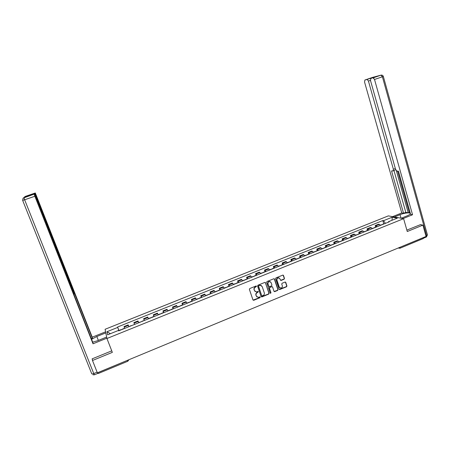 <?xml version="1.0" encoding="UTF-8"?>
<svg xmlns="http://www.w3.org/2000/svg" width="450" height="450" viewBox="0 0 450 450"><rect width="100%" height="100%" fill="white"/><g stroke="black" fill="none" stroke-linecap="round" stroke-linejoin="round"><path stroke-width="0.67" d="M256.545 286.245L255.999 286.003L249.773 288.534L249.384 289.361L252.968 299.936L253.749 300.285L259.942 297.731L260.213 297.157L259.802 296.882L258.255 297.388L256.371 296.139L256.078 295.256C255.808 294.075 256.219 293.192 257.31 292.618L258.384 291.713L257.963 291.437L256.455 291.938L254.531 290.678L254.233 289.8C253.963 288.613 254.374 287.73 255.471 287.151L256.545 286.245M255.111 291.527L254.047 289.665C253.778 288.478 254.188 287.595 255.285 287.021L256.089 286.695L256.286 285.992M253.074 300.127L259.751 297.591L259.959 296.904M256.922 296.961L255.887 295.121C255.617 293.934 256.028 293.057 257.119 292.478L257.923 292.151L258.126 291.454M284.079 279.242L284.462 278.421L283.5 275.473L282.887 275.085L275.963 277.881L275.58 278.696L279.039 289.204L279.63 289.592L286.543 286.774L286.926 285.958L285.767 282.414L285.171 282.026L282.122 283.247L281.739 284.068L282.313 285.829C282.521 287.055 282.026 287.826 280.828 288.129L279.253 287.083L276.975 280.17C276.767 278.961 277.245 278.196 278.421 277.869L280.052 278.916L280.429 280.069L281.031 280.463L284.079 279.242L284.248 278.303L283.118 275.102M403.611 218.672L407.267 231.525L422.904 225.118L426.066 236.453L97.369 372.814L92.486 360.501L112.337 352.367L106.942 338.507L403.611 218.672L388.339 215.882L105.097 329.282L106.942 338.507M265.584 282.769L264.808 282.42L257.94 285.21L257.552 286.037L261.096 296.589L261.872 296.938L268.706 294.12L269.089 293.299L265.241 282.409M266.985 281.531L273.803 278.758L274.573 279.107L278.038 289.62L277.656 290.436L274.573 291.673L273.988 291.285L272.576 287.027L271.806 286.678L269.876 287.471L269.494 288.293L270.968 292.725L270.568 293.332L270.157 293.062L266.597 282.358L266.985 281.531M422.904 225.118L420.294 224.618M423.579 237.487L423.36 238.523L399.994 248.226M127.811 361.249L98.297 373.506L97.869 372.684L128.132 360.056M92.306 358.796L92.486 360.501M128.858 326.728L128.374 325.412L124.194 327.094L124.661 328.41M124.194 327.094L124.026 326.559L128.194 324.883L128.891 326.717M128.374 325.412L128.194 324.883M134.055 323.123L134.556 324.433L133.858 322.605L134.055 323.123L138.212 321.452L137.998 320.946L133.858 322.605M138.735 322.751L138.212 321.452M144.276 320.423L143.623 318.684L144.377 320.479M148.511 318.814L147.729 317.031L143.623 318.684M154.029 316.586L153.315 314.786L154.125 316.547M158.231 314.893L157.399 313.144L153.315 314.786M163.541 312.542L162.939 310.911L163.806 312.649M167.884 311.006L166.995 309.285L162.939 310.911M173.093 308.694L172.502 307.069L173.419 308.773M177.469 307.147L176.524 305.454L172.502 307.069M182.576 304.875L181.991 303.255L182.964 304.931M186.986 303.311L185.985 301.646L181.991 303.255M191.993 301.084L191.413 299.464L192.448 301.112M196.436 299.503L195.384 297.866L191.413 299.464M201.347 297.315L200.773 295.701L201.859 297.321M205.819 295.723L204.716 294.114L200.773 295.701M210.634 293.574L210.071 291.96L211.202 293.552M215.139 291.966L213.981 290.391L210.071 291.96M219.859 289.862L219.302 288.253L220.489 289.817M224.393 288.242L223.183 286.689L219.302 288.253M229.022 286.172L228.465 284.563L229.703 286.099M233.584 284.535L232.324 283.011L228.465 284.563M238.118 282.504L237.572 280.901L238.86 282.414M242.713 280.862L241.403 279.36L237.572 280.901M247.151 278.865L246.611 277.267L247.95 278.752M251.775 277.206L250.419 275.738L246.611 277.267M256.129 275.248L255.594 273.656L256.978 275.113M260.781 273.583L259.374 272.137L255.594 273.656M265.039 271.659L264.51 270.067L265.944 271.502M269.719 269.977L268.267 268.56L264.51 270.067M273.892 268.093L273.369 266.507L274.849 267.913M278.601 266.4L277.099 265.005L273.369 266.507M282.684 264.555L282.173 262.969L283.697 264.347M287.421 262.845L285.874 261.478L282.173 262.969M291.42 261.034L290.908 259.453L292.483 260.809M296.184 259.318L294.593 257.974L290.908 259.453M300.094 257.541L299.593 255.966L301.213 257.293M304.886 255.814L303.249 254.492L299.593 255.966M308.717 254.07L308.216 252.495L309.881 253.8M313.526 252.326L311.85 251.038L308.216 252.495M317.272 250.622L316.783 249.053L318.488 250.329M322.116 248.867L320.389 247.601L316.783 249.053M325.777 247.196L325.294 245.627L327.043 246.887M330.643 245.436L328.877 244.187L325.294 245.627M334.226 243.793L333.748 242.229L335.537 243.461M339.114 242.021L337.309 240.801L333.748 242.229M342.619 240.412L342.146 238.854L343.98 240.064M347.535 238.629L345.679 237.431L342.146 238.854M350.955 237.054L350.488 235.496L352.361 236.683M355.894 235.26L354.004 234.084L350.488 235.496M359.241 233.719L358.774 232.166L360.692 233.325M364.202 231.913L362.267 230.76L358.774 232.166M367.47 230.4L367.009 228.853L368.966 229.995M372.454 228.589L370.479 227.458L367.009 228.853M375.643 227.109L375.193 225.562L377.19 226.682M380.649 225.287L378.636 224.179L375.193 225.562M118.727 330.812L118.552 330.407L107.617 334.811L106.976 331.723L117.72 327.409L118.918 330.733M385.453 223.352L383.501 220.697L382.815 220.556L117.608 326.993L117.72 327.409M383.501 220.697L392.22 217.192L397.333 218.138L388.496 221.698L388.367 222.176M118.552 330.407L118.671 330.834L389.205 221.839L388.496 221.698M119.008 330.699L117.608 326.993M383.766 223.836L382.815 220.556M106.976 331.723L110.396 333.692M392.006 220.281L392.22 217.192M261.214 296.792L268.504 293.985L268.886 293.164L265.387 282.639M258.857 285.773L258.587 286.352L261.692 295.616L262.108 295.886L263.081 295.509C264.167 294.936 264.577 294.058 264.308 292.877L262.192 286.549L260.241 285.294L258.666 285.643L258.587 286.352M261.754 295.729L258.396 286.222M261.371 285.531L260.049 285.165L259.701 285.429M258.666 285.643L259.509 285.3M274.123 291.504L277.447 290.301L277.83 289.485L274.213 278.741M272.233 286.667L269.674 287.342L269.291 288.157L270.968 292.725M270.225 293.181L270.765 292.59M271.108 282.594L269.477 281.548C268.29 281.869 267.806 282.639 268.02 283.86L268.83 286.301L269.432 286.695L271.536 285.863L271.918 285.041L271.108 282.594M270.36 281.706L269.28 281.424C268.093 281.739 267.604 282.51 267.817 283.731L268.02 283.86M268.971 286.532L267.817 283.731M280.581 280.316L283.866 279.118M279.253 277.999L278.207 277.751C277.037 278.072 276.559 278.837 276.773 280.046L276.975 280.17M279.793 287.843L279.045 286.954L276.773 280.046M279.18 289.434L286.329 286.644L286.706 285.829L285.396 282.043M106.656 337.056L97.442 340.774L92.7 342.169M98.347 340.408L96.817 336.499L91.575 339.311M96.817 336.499L105.817 332.882M105.604 331.819L92.228 337.185L92.362 338.287L35.679 195.39L35.331 195.508M91.333 338.698L92.362 338.287M92.228 337.185L35.303 192.982L25.425 196.369L23.985 197.595L34.487 193.792L35.404 195.683L73.592 292.613L74.362 295.644L92.88 342.613L93.015 343.783L34.858 196.262L24.637 199.778L93.763 373.562L97.116 372.173M106.881 338.186L93.015 343.783M35.303 192.982L34.999 193.303L35.679 195.39M97.926 372.825L97.982 373.314L97.605 372.718M30.6 195.126L30.561 194.805L29.97 195.339L34.487 193.792M34.178 194.096L34.858 196.262M92.391 359.595L92.104 358.875L111.746 350.843M394.318 216.973L400.033 214.678C404.522 212.805 411.142 212.22 410.265 213.817C409.95 214.442 408.876 215.134 407.042 215.888L401.226 218.233M403.082 218.576L412.543 214.757L410.636 214.436L398.458 171.186L396.99 171.129L395.567 169.352L370.491 80.516L370.851 78.446L380.964 75.156L372.561 77.4L364.882 80.027L364.551 82.052L401.754 212.963L403.56 213.261L405.804 212.361L408.206 212.749L410.085 212.473M392.558 216.653L401.754 212.963M412.543 214.757L374.524 79.476L373.101 77.85M370.446 80.359L368.426 81.051L367.144 79.442L364.882 80.027M374.293 77.265L370.507 78.266L371.008 78.396M368.426 81.051L393.39 169.273L393.013 170.966L391.545 170.91L403.56 213.261M420.474 224.651L406.862 230.113M423.658 238.134L423.951 237.33M396.371 170.792L408.206 212.749M397.626 171.152L409.236 212.338M373.843 78.182L374.012 77.541M395.713 169.768L393.244 170.876M393.992 170.589L405.804 212.361M132.221 325.373L134.522 324.45M128.908 326.711L131.147 325.592M144.309 320.507L141.947 321.244M138.662 322.566L141.024 321.829M153.939 316.412L151.672 317.323M254.453 276.131L254.154 276.249M263.407 272.52L263.087 272.649M265.494 271.682L265.213 271.592M272.301 268.937L271.963 269.077M274.371 268.104L274.078 268.02M271.102 269.218L271.389 269.308M281.132 265.382L280.772 265.528M283.191 264.549L282.887 264.471M279.928 265.663L280.232 265.748M289.907 261.844L289.53 262.001M291.949 261.023L291.634 260.949M288.692 262.131L289.007 262.209M298.62 258.334L298.221 258.497M300.651 257.518L300.319 257.451M297.399 258.626L297.731 258.694M307.277 254.846L306.861 255.015M309.296 254.036L308.947 253.974M306.051 255.139L306.394 255.206M315.877 251.381L315.439 251.561M317.88 250.577L317.526 250.521M314.646 251.679L315 251.736M324.416 247.944L323.961 248.124M326.407 247.14L326.036 247.089M323.179 248.243L323.544 248.293M332.904 244.524L332.426 244.716M334.879 243.726L334.496 243.681M331.656 244.828L332.038 244.873M341.331 241.127L340.841 241.324M343.299 240.334L342.906 240.294M340.082 241.436L340.47 241.476M349.706 237.752L349.194 237.96M351.658 236.97L351.253 236.936M348.446 238.061L348.851 238.101M358.026 234.405L357.497 234.619M359.961 233.623L359.544 233.595M356.76 234.714L357.176 234.743M366.289 231.075L365.743 231.294M368.213 230.299L367.785 230.276M365.017 231.39L365.445 231.412M374.501 227.768L373.933 227.993M376.414 226.997L375.975 226.974M373.224 228.083L373.657 228.105M382.657 224.477L382.072 224.713M384.559 223.712L384.109 223.701M381.375 224.797L381.819 224.814M371.34 227.661L367.864 229.056M363.105 230.974L359.606 232.38M354.819 234.304L351.298 235.721M346.478 237.662L342.934 239.085M338.079 241.037L334.513 242.477M329.631 244.44L326.036 245.886M321.12 247.866L317.503 249.317M312.553 251.308L308.914 252.776M303.936 254.779L300.268 256.252M295.251 258.272L291.561 259.757M286.515 261.787L282.797 263.284M277.718 265.326L273.977 266.833M268.858 268.892L265.089 270.405M259.937 272.481L256.146 274.005M250.959 276.092L247.14 277.627M241.92 279.731L238.072 281.278M232.813 283.393L228.943 284.951M223.65 287.077L219.752 288.647M214.419 290.796L210.493 292.371M205.127 294.531L201.172 296.123M195.767 298.299L191.784 299.897M186.339 302.091L182.334 303.699M176.85 305.91L172.817 307.53M167.293 309.752L163.226 311.389M157.669 313.627L153.574 315.276M147.971 317.526L143.848 319.185M379.519 224.37L376.065 225.759M127.44 360.343L127.823 361.249L128.678 359.826M400.027 247.258L423.596 237.544M399.386 247.523L400.044 247.314L399.853 248.287L398.509 247.888M128.666 360.236L128.711 359.814M97.937 373.331L94.416 374.794L93.763 373.562C92.548 374.017 91.867 374.062 91.704 373.691L22.652 200.385M30.561 194.805L35.01 193.275M73.237 291.718L73.569 291.594M25.425 196.369L24.553 196.92M23.985 197.595L23.085 198.163L22.646 200.374L24.637 199.778L23.985 197.595M24.019 197.966L24.165 197.533M367.048 79.453L370.507 78.266M374.349 77.248L370.851 78.446M425.902 235.856L426.628 235.558L382.399 76.77L374.524 79.476M393.39 169.273L395.336 168.531M401.034 218.199L400.033 214.678M381.718 75.094L380.964 75.156L382.399 76.77L383.332 76.421C382.928 75.397 382.174 74.97 381.066 75.139L373.202 77.839M383.327 76.399L427.449 234.984L426.628 235.558L426.262 237.032L423.726 238.089M427.399 234.799L426.482 236.953M398.728 248.136L398.233 248.001M124.594 328.23L122.288 329.164M121.275 329.569L118.952 330.502M23.085 198.163L34.172 194.124M92.953 374.799L94.365 374.811M73.828 293.243L74.256 293.074M34.999 193.303L30.549 194.828M367.144 79.442L370.603 78.255M150.683 317.723L148.438 318.628M163.581 312.531L161.331 313.436M160.346 313.83L158.158 314.713M173.154 308.672L170.921 309.572M169.937 309.966L167.805 310.826M182.661 304.841L180.444 305.736M179.466 306.129L177.39 306.968M192.099 301.039L189.894 301.928M188.933 302.316L186.902 303.131M201.471 297.264L199.288 298.147M198.326 298.536L196.352 299.329M210.78 293.518L208.609 294.39M207.658 294.772L205.734 295.549M220.028 289.794L217.868 290.661M216.922 291.043L215.055 291.797M229.208 286.093L227.064 286.959M226.125 287.336L224.308 288.067M238.326 282.42L236.199 283.281M235.266 283.652L233.494 284.366M247.382 278.775L245.267 279.624M244.339 279.996L242.618 280.693M256.376 275.153L254.278 275.996M253.356 276.368L251.685 277.043M265.309 271.553L263.222 272.391M262.311 272.762L260.685 273.414M274.179 267.981L272.109 268.813M271.198 269.179L269.623 269.814M282.994 264.431L280.935 265.258M280.035 265.624L278.505 266.237M291.746 260.904L289.704 261.726M288.804 262.086L287.325 262.688M300.437 257.4L298.412 258.221M297.517 258.576L296.083 259.155M309.077 253.924L307.058 254.734M306.174 255.088L304.785 255.651M317.655 250.47L315.652 251.274M314.775 251.629L313.425 252.169M326.177 247.033L324.186 247.838M323.314 248.186L322.009 248.715M334.642 243.624L332.662 244.423M331.796 244.772L330.536 245.278M343.052 240.238L341.089 241.026M340.228 241.374L339.007 241.864M351.405 236.874L349.453 237.656M348.598 238.005L347.423 238.477M359.702 233.528L357.767 234.309M356.918 234.653L355.781 235.108M367.948 230.209L366.024 230.985M365.181 231.322L364.089 231.761M376.138 226.907L374.231 227.678M373.387 228.015L372.336 228.442M384.277 223.627L382.382 224.393M381.544 224.73L380.537 225.141"/></g></svg>
